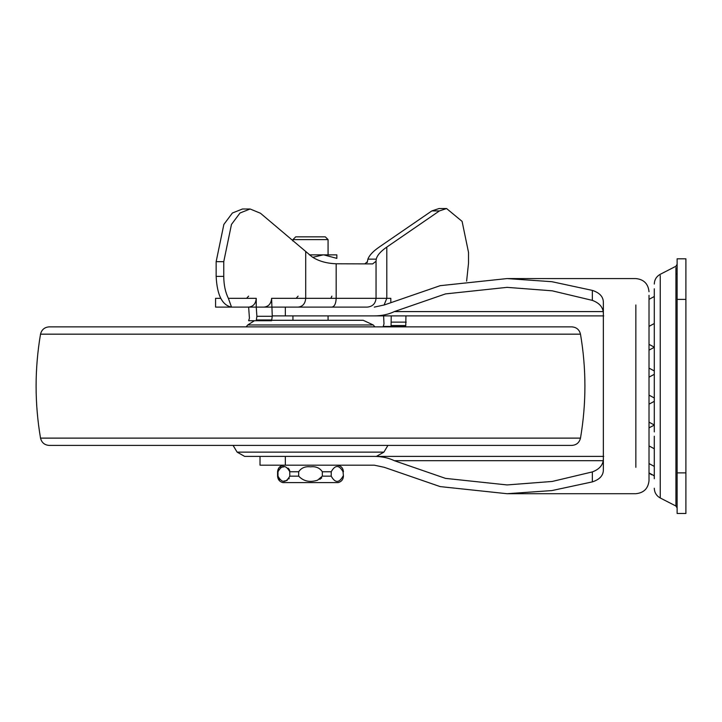 <?xml version="1.0" encoding="UTF-8"?>
<svg xmlns="http://www.w3.org/2000/svg" width="722" height="722" viewBox="0 0 722 722"><rect width="100%" height="100%" fill="white"/><g stroke="black" fill="none" stroke-linecap="round" stroke-linejoin="round"><path stroke-width="1.08" d="M106.351 445.411L387.931 445.411L383.896 452.134L376.37 456.394L244.65 456.394L260.019 456.394L260.019 465.176L285.343 465.176L285.343 456.394L603.357 456.394M310.505 320.288L292.942 320.288L292.942 315.893M383.896 452.134L237.123 452.134L233.089 445.411L234.93 445.411M374.871 326.867L373.274 324.972L363.193 320.288L271.743 320.288M404.907 445.411L514.669 445.411M580.488 334.169C586.39 368.816 586.39 403.472 580.488 438.119C579.36 442.631 576.472 445.068 571.833 445.411L49.177 445.411C44.547 445.068 41.659 442.631 40.522 438.119C34.629 403.472 34.629 368.816 40.522 334.169L40.531 334.169C41.659 329.647 44.547 327.219 49.177 326.867L571.833 326.867C576.472 327.219 579.36 329.647 580.488 334.169L40.522 334.169M514.669 326.867L313.077 326.867M649.024 472.937L654.285 475.78L654.285 478.713L654.285 436.223M654.285 431.909L654.285 288.782M677.119 299.395L677.119 513.468L685.9 513.468L685.9 258.819L677.119 258.819L677.119 299.395L685.9 299.395M677.119 258.819L685.9 258.819M256.897 316.299L256.247 307.112L234.993 307.112L248.639 307.112L249.424 318.185L248.639 320.721L256.247 320.721L256.897 316.299L272.266 316.299L271.607 298.33L390.819 298.33L390.819 301.85M336.172 263.783C326.407 263.386 318.357 261.057 312.012 256.806L260.471 213.243L250.101 208.992L240.02 212.999L231.473 224.416L223.757 261.671L223.757 276.382C223.82 284.937 225.354 292.248 228.369 298.33L256.247 298.33L256.247 307.112L367.263 307.112C372.588 306.57 375.512 303.646 376.054 298.33L376.054 261.256L372.651 263.9L336.172 263.783L336.172 298.33C335.92 303.664 334.494 306.588 331.894 307.112L271.607 307.112M256.247 298.33C255.796 303.664 253.26 306.588 248.639 307.112L231.518 307.112L228.369 298.33M256.247 320.721L271.607 320.721L272.266 316.299M264.008 307.112C268.629 306.588 271.156 303.664 271.607 298.33M223.757 261.671L216.149 261.671L216.149 276.382C217.06 295.045 222.186 305.289 231.518 307.112M405.935 315.893L405.791 325.559L391.08 325.559L391.225 315.893M405.791 325.559L405.52 326.434L383.211 326.434L383.996 323.898L383.617 315.893M391.08 325.559L390.819 326.434M216.149 261.671L223.865 224.416L232.412 212.999L242.493 208.992L250.101 208.992M466.62 281.12L468.524 263.205L468.524 252.438L462.098 221.392L446.575 208.532L439.445 210.914L431.837 210.914L439.066 208.532M376.054 261.256L376.243 259.144C377.173 255.308 380.693 251.292 386.802 247.077L439.445 210.914M367.272 262.239L367.886 259.144C369.366 255.272 373.139 251.247 379.194 247.077L431.837 210.914M367.254 262.501L367.254 261.806L364.818 263.9M216.212 307.112L231.843 307.112M234.993 307.112L233.883 307.112M246.572 298.33L248.639 296.137M215.571 307.112L215.571 298.33L220.761 298.33M603.357 457.748C603.628 464.354 599.955 469.074 592.347 471.908L552.213 481.457L507.07 484.931L445.51 478.379L394.329 460.699C388.544 457.883 381.866 456.448 374.285 456.394M603.357 315.893L374.285 315.893C381.866 315.839 388.544 314.404 394.329 311.588L445.51 293.908L507.07 287.356L552.213 290.822L592.347 300.379C599.955 303.204 603.628 307.924 603.357 314.53M374.285 307.112L384.303 304.955L440.176 285.677L507.07 278.575L551.861 281.697L592.347 290.397C599.838 292.825 603.511 296.968 603.357 302.834L603.357 469.444C603.529 475.284 599.865 479.435 592.347 481.89L551.861 490.581L507.07 493.713L440.176 486.601L384.303 467.324L374.285 465.176L285.343 465.176M601.435 315.893L603.727 315.902M603.727 456.385L601.435 456.394M272.23 315.893L285.343 315.893L285.343 307.112M374.285 315.893L285.343 315.893M649.024 295.334L649.024 480.536C648.212 488.505 643.825 492.891 635.847 493.713L507.07 493.713M312.779 257.321L323.248 254.866L328.068 254.866L328.068 239.605L325.324 236.861L295.686 236.861L292.942 239.605L292.942 241.067M299.756 236.861L310.505 236.861M343.437 476.15L343.04 471.755L343.437 476.15C343.194 479.543 341.434 481.691 338.167 482.603L282.853 482.603C279.576 481.691 277.826 479.543 277.582 476.15L277.582 471.755C277.979 467.784 280.172 465.591 284.134 465.176M328.068 239.605L292.942 239.605M317.581 480.193C309.864 482.639 303.565 481.294 298.682 476.15L298.682 471.755C301.291 467.856 305.235 466.213 310.505 466.845C315.767 466.213 319.711 467.847 322.328 471.755L322.328 476.15L317.581 480.193M298.682 476.15L289.802 476.15C285.858 483.153 281.923 483.153 277.979 476.15L278.051 476.98M278.06 477.016L278.259 477.747M278.277 477.783L278.566 478.406M278.927 478.957L279.676 479.724M283.89 481.06L286.309 480.69M286.661 480.563L287.293 480.274M288.863 478.957L289.224 478.406M319.819 479.318L320.351 479.02M321.209 478.37L321.705 477.829M343.04 476.15C339.096 483.153 335.152 483.153 331.217 476.15L331.217 471.755C335.152 464.751 339.096 464.751 343.04 471.755M289.802 476.15L289.73 470.924M277.979 476.15L277.979 471.755C281.923 464.751 285.867 464.751 289.802 471.755L298.682 471.755M289.721 470.888L289.522 470.157M289.513 470.121L289.224 469.499M288.863 468.948L288.114 468.181M283.89 466.845L281.463 467.215M281.12 467.342L280.497 467.63M278.927 468.948L278.566 469.499M323.745 254.866L336.849 258.377L336.849 254.866L309.296 254.866M336.849 254.866L336.849 258.377M373.274 324.972L247.745 324.972L254.451 320.721M580.488 438.119L40.522 438.119M675.927 267.573L675.927 506.023L660.251 497.99L660.251 275.524M677.119 472.883L685.9 472.883M305.704 251.996L305.704 298.33C305.253 303.664 302.717 306.588 298.096 307.112M223.757 276.382L216.149 276.382M384.068 305.072L386.802 298.33L386.802 247.077M271.842 319.972L256.481 319.972M406.224 322.129L391.514 322.129M376.243 259.144L367.886 259.144M298.096 296.137L296.191 298.33M331.894 296.137L330.829 298.33M603.114 460.699L394.329 460.699M394.329 311.588L603.114 311.588M635.847 467.324L635.847 304.955M592.347 300.379L592.347 290.397M592.347 481.89L592.347 471.908M331.217 476.15L322.328 476.15M331.217 471.755L322.328 471.755M237.123 452.134L244.65 456.394M246.148 326.867L247.745 324.972M654.285 370.946L649.024 368.112M649.024 350.134L654.285 347.291M654.285 347.183L649.024 344.34M649.024 326.371L654.285 323.528M649.024 299.341L654.285 296.507L649.024 299.341M654.285 425.105L649.024 427.848M649.511 473.361L651.668 474.796M653.374 475.509L653.852 475.663M654.285 466.394L649.024 463.56M654.285 448.759L649.024 445.916M654.285 424.996L649.024 422.153M649.024 404.176L654.285 401.342M654.285 397.966L649.024 395.133M649.024 377.155L654.285 374.312M677.119 264.306L675.927 266.256L660.251 274.297C656.451 276.436 654.457 279.694 654.285 284.062M660.251 497.99C656.451 495.843 654.457 492.594 654.285 488.225M675.927 506.023L677.119 507.981M675.927 274.18L677.119 273.566M446.575 208.532L438.967 208.532M649.024 291.742C648.212 283.782 643.825 279.387 635.847 278.575L507.07 278.575M343.437 471.755C343.031 467.784 340.847 465.591 336.876 465.176M328.068 320.288L328.068 315.893"/></g></svg>
